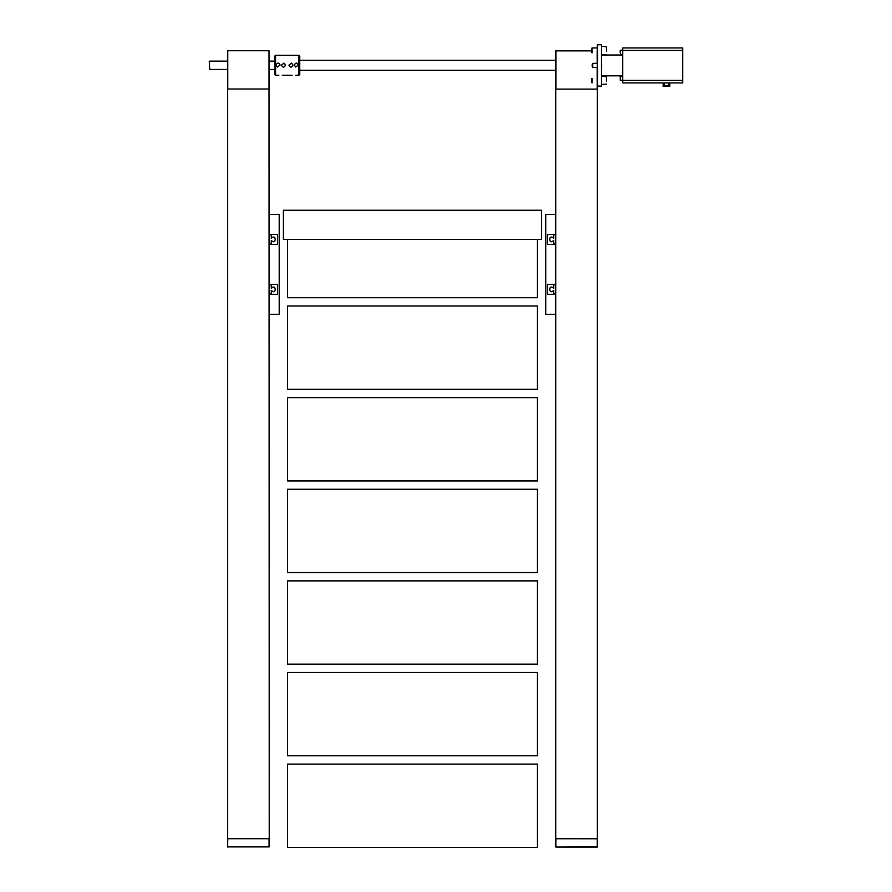 <?xml version="1.0" encoding="UTF-8"?>
<svg xmlns="http://www.w3.org/2000/svg" width="892" height="892" viewBox="0 0 892 892"><rect width="100%" height="100%" fill="white"/><g stroke="black" fill="none" stroke-linecap="round" stroke-linejoin="round"><path stroke-width="1.34" d="M269.239 838.603L227.594 838.603L227.594 50.733L269.038 50.733L269.239 838.603M287.547 239.39L287.547 297.694L537.408 297.694L537.408 239.39M209.297 61.548L209.709 69.453L209.297 61.548M227.761 50.733L227.761 89.01L269.038 89.01M269.038 50.733L269.206 89.01M269.239 846.887L269.194 838.725L227.65 838.725L227.65 847.01L227.761 838.77M269.284 314.352L269.284 214.415M269.473 314.352L277.969 314.352M269.473 235.042A4.995 2.498 180 0 1 271.302 234.518L271.302 238.354C276.475 233.147 276.475 245.646 271.302 240.439L271.302 244.274A4.995 2.498 180 0 1 269.473 243.75M271.681 294.371A2.498 1.249 -90 0 1 271.302 294.248L271.302 290.413C276.475 295.62 276.475 283.121 271.302 288.328L271.302 284.492A2.498 1.249 -90 0 1 271.681 284.37M269.473 244.397L277.546 244.397L277.546 234.395L269.473 234.395M269.473 284.37L277.546 284.37L277.546 294.371L269.473 294.371M269.473 285.005A4.995 2.498 180 0 1 271.302 284.492M271.302 294.248A4.995 2.498 180 0 1 269.473 293.724M279.218 314.352L279.218 214.415L269.473 214.415M597.372 846.887L597.339 838.725L555.738 838.725L555.738 50.866L591.508 50.866M597.372 838.725L597.372 89.133L555.738 89.133L555.738 70.29L299.734 70.29M555.894 847.054L555.772 838.725L597.205 838.77L597.205 846.887L555.894 847.054L597.328 847.01M597.205 847.054L556.151 847.054M555.671 314.352L545.737 314.352L545.737 214.415L555.671 214.415M545.737 314.352L546.986 314.352M553.274 294.371A2.498 1.249 90 0 0 553.653 294.248L553.653 290.413C548.468 295.62 548.468 283.121 553.653 288.328L553.653 284.492A4.995 2.498 -0 0 1 555.482 285.005L555.482 243.75A4.995 2.498 -0 0 1 553.653 244.274L553.653 240.439C548.468 245.646 548.468 233.147 553.653 238.354L553.653 234.518A4.995 2.498 -0 0 1 555.482 235.042L555.482 214.415M555.482 244.397L547.409 244.397L547.409 234.395L555.482 234.395M553.653 294.248A4.995 2.498 -0 0 0 555.482 293.724L555.482 294.371L547.409 294.371L547.409 284.37L555.482 284.37M555.482 314.352L555.482 294.371M555.482 243.75L555.482 235.042M555.482 293.724L555.482 285.005M555.738 73.746L555.738 77.905M555.738 63.343L555.738 67.502M555.738 50.866L555.738 57.099M299.734 60.299L555.738 60.299L555.738 58.761M597.45 44.645L601.498 44.767L597.339 44.767L597.339 89.133M287.547 306.023L287.547 389.313L537.408 389.313L537.408 306.023L287.547 306.023M287.547 397.642L287.547 480.933L537.408 480.933L537.408 397.642L287.547 397.642M287.547 489.262L287.547 572.553L537.408 572.553L537.408 489.262L287.547 489.262M287.547 580.882L287.547 664.161L537.408 664.161L537.408 580.882L287.547 580.882M287.547 672.49L287.547 755.78L537.408 755.78L537.408 672.49L287.547 672.49M287.547 764.109L287.547 847.4L537.408 847.4L537.408 764.109L287.547 764.109M283.99 63.12L281.437 65.094C282.809 67.736 284.169 67.736 285.529 65.094L283.99 63.12M291.494 63.12L288.941 65.094C290.301 67.736 291.662 67.736 293.033 65.094L291.494 63.12M295.642 67L298.441 65.094C297.081 62.462 295.72 62.462 294.349 65.094L295.642 67M277.323 67L280.121 65.094C278.75 62.462 277.39 62.462 276.029 65.094L277.323 67M275.572 75.296L274.747 74.46L274.747 56.14L275.572 55.304L275.572 75.296L278.839 75.296M298.898 75.285L298.898 55.304L299.734 56.14L299.734 74.46L298.898 75.285M292.152 55.304L298.898 55.304M292.186 75.296L282.307 75.296M278.828 55.304L292.163 55.304M620.241 51.468L620.241 50.677L620.241 51.468M620.241 52.517L620.698 54.802L620.241 52.517M620.241 76.768L620.241 79.644L620.241 76.768M620.241 77.292L620.241 80.169L620.241 77.292M622.739 80.626L620.241 80.169L620.698 75.831M606.493 77.348L606.493 81.451M601.498 46.261L606.493 46.763L606.493 51.468M601.498 76.255L606.002 76.255L606.493 78.017M606.493 46.763L606.493 48.034M592.756 67.502L592.756 63.343A3.78 3.78 0 0 0 592.756 67.502L597.339 67.502M592.02 52.929L592.02 47.934L597.339 47.934M591.508 52.416L592.02 47.934M592.02 82.911L592.02 78.329M591.508 82.399L591.508 78.752M682.703 50.431L682.703 82.911L622.739 82.911L622.739 47.934L682.703 47.934L682.703 50.431L622.739 50.431M601.498 44.767L601.498 86.078L597.506 86.078L597.506 44.767M597.339 86.078L601.498 86.078M622.739 75.831L601.498 75.831M622.739 55.014L601.498 55.014M669.792 82.911L669.792 86.412L663.135 86.412L663.135 82.911M668.543 82.911L668.543 85.833L664.384 85.833L664.384 82.911M682.703 80.414L622.739 80.414M541.578 239.39L541.578 210.244L283.377 210.244L283.377 239.39L541.578 239.39M269.072 838.77L269.072 846.887L227.761 846.887M555.738 846.887L555.894 838.77M555.894 50.866L555.894 89.133M597.172 50.866L597.172 63.343M597.172 67.502L597.172 89.133M620.698 54.802L622.739 54.802L620.698 54.802L620.241 50.677M668.889 82.911L668.889 86.412M663.893 82.911L663.893 86.412M227.594 61.135L209.709 61.135M227.594 69.453L209.709 69.453M274.747 61.135L269.206 61.135M274.747 69.453L269.206 69.453M295.631 75.296L298.898 75.296M275.572 55.304L278.839 55.304M622.739 50.22L620.698 50.22M622.739 76.043L620.241 76.5M606.002 54.59L601.498 54.59M606.493 84.082L601.498 84.584M601.498 66.666A3.78 3.78 0 0 0 601.498 64.179M597.339 63.343L592.756 63.343"/></g></svg>
